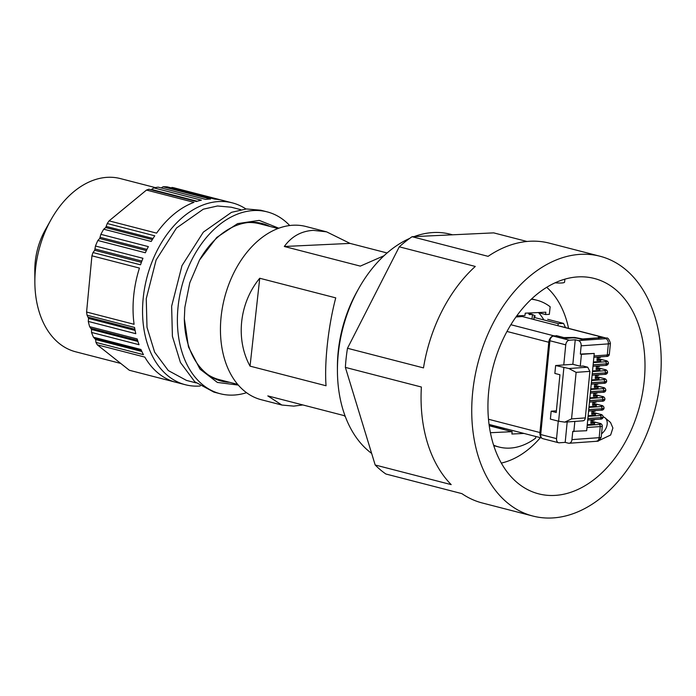 <?xml version="1.0" encoding="UTF-8"?>
<svg xmlns="http://www.w3.org/2000/svg" width="696" height="696" viewBox="0 0 696 696"><rect width="100%" height="100%" fill="white"/><g stroke="black" fill="none" stroke-linecap="round" stroke-linejoin="round"><path stroke-width="1.04" d="M534.076 317.411L558.201 323.64L557.975 325.745M565.457 327.555A75.803 51.695 104.5 0 0 563.525 323.396L547.691 319.307M558.201 323.64L563.525 323.396M237.727 384.401L219.136 379.607A80.501 54.897 -75.5 0 1 208.391 374.961M247.741 222.572A80.501 54.897 -75.5 0 1 259.39 223.72L277.982 228.514M537.991 312.574L545.586 314.531L549.327 314.357L550.162 306.779A75.803 51.695 104.5 0 0 536.903 300.228A75.803 51.695 104.5 0 0 531.274 299.245M516.763 315.888L524.984 315.497L525.245 313.174L545.838 312.2L545.586 314.531M493.603 445.153A75.803 51.695 104.5 0 0 498.997 447.023A75.803 51.695 104.5 0 0 509.724 448.111A75.803 51.695 104.5 0 0 535.659 438.115L535.842 436.505M490.419 432.712L512.16 431.685L489.245 425.769M512.16 431.685L511.899 434.017L524.01 433.443M302.864 404.95L293.747 406.125L281.871 405.037L261.235 399.713A89.445 61.004 -75.5 0 1 222.537 306.919A89.445 61.004 -75.5 0 1 293.303 225.217A89.445 61.004 -75.5 0 1 305.962 226.505L326.598 231.838L350.053 243.4L284.307 246.488L360.31 266.116L384.018 255.736M326.598 231.838L313.148 230.35C301.133 231.133 291.52 236.51 284.307 246.488M281.871 405.037L267.812 395.902L343.815 415.529L345.329 416.6M250.038 366.139L326.041 385.758C324.301 362.216 328.321 325.815 335.75 297.871L259.738 278.252L250.038 366.139C235.326 339.239 239.346 302.838 259.738 278.252M387.106 252.97L350.053 243.4M538.112 293.329A111.221 75.855 104.5 0 0 487.931 406.942A111.221 75.855 104.5 0 0 538.66 493.847A111.221 75.855 104.5 0 0 594.819 478.97A111.221 75.855 104.5 0 0 645.001 365.356A111.221 75.855 104.5 0 0 594.28 278.461A111.221 75.855 104.5 0 0 538.112 293.329M598.099 440.968L610.636 435.026L612.898 428.005L610.531 422.472L605.068 417.87A11.362 7.9 -49.9 0 0 603.197 416.826M600.665 498.118A134.163 91.498 104.5 0 0 661.2 361.067A134.163 91.498 104.5 0 0 600.013 256.241A134.163 91.498 104.5 0 0 532.266 274.18A134.163 91.498 104.5 0 0 471.731 411.232A134.163 91.498 104.5 0 0 532.927 516.058A134.163 91.498 104.5 0 0 600.665 498.118M601.535 433.843A11.362 7.9 -49.9 0 0 605.068 417.87M564.891 279.148L564.56 282.158A11.362 1.714 -173.7 0 1 555.086 282.811M600.013 256.241L549.344 243.156A134.163 91.498 104.5 0 0 488.096 256.337L412.084 236.71L493.69 232.873L527.002 241.477M412.084 236.71A134.163 91.498 104.5 0 0 405.594 241.469A134.163 91.498 104.5 0 0 399.278 246.819L475.281 266.446A134.163 91.498 104.5 0 0 423.49 367.897L347.487 348.27A134.163 91.498 104.5 0 0 345.373 367.392L421.376 387.019A134.163 91.498 104.5 0 0 451.191 484.625L375.188 464.998A134.163 91.498 104.5 0 0 385.889 474.011L461.892 493.629A134.163 91.498 104.5 0 0 482.25 502.973L532.927 516.058M345.373 367.392L375.188 464.998M347.487 348.27L399.278 246.819M409.657 238.406A118.068 80.519 104.5 0 0 358.745 288.475L357.118 291.389A109.124 74.42 104.5 0 0 337.412 367.705L337.43 371.046A118.068 80.519 104.5 0 0 366.992 449.625A118.068 80.519 104.5 0 0 371.647 453.418M452.591 234.804L450.312 234.213A118.068 80.519 104.5 0 0 414.05 236.623M358.745 288.475A118.068 80.519 104.5 0 0 337.43 371.046M546.708 287.309A96.152 65.572 -75.5 0 1 568.571 328.364M540.383 437.671A96.152 65.572 -75.5 0 1 501.329 463.075M538.704 312.756A70.661 48.189 -75.5 0 1 543.898 319.951M200.257 385.993A93.916 64.049 -75.5 0 1 185.38 384.74A93.916 64.049 -75.5 0 1 143.132 298.889A93.916 64.049 -75.5 0 1 232.342 202.875A93.916 64.049 -75.5 0 1 245.966 208.991M185.38 384.74L175.879 382.287A93.916 64.049 -75.5 0 1 144.811 357.1L97.301 344.833A93.916 64.049 -75.5 0 1 95.952 342.406L143.454 354.673A93.916 64.049 -75.5 0 1 140.949 349.479L93.447 337.212A93.916 64.049 -75.5 0 1 91.533 332.436L139.035 344.703A93.916 64.049 -75.5 0 1 137.147 338.926L89.645 326.668A93.916 64.049 -75.5 0 1 88.288 321.43L135.79 333.697A93.916 64.049 -75.5 0 1 134.563 327.451L87.052 315.184A93.916 64.049 -75.5 0 1 86.582 312.034L134.084 324.301A93.916 64.049 -75.5 0 1 133.632 296.435A93.916 64.049 -75.5 0 1 139.435 268.082L91.924 255.815A93.916 64.049 -75.5 0 1 93.012 252.544L140.514 264.811A93.916 64.049 -75.5 0 1 142.958 258.286L95.456 246.019A93.916 64.049 -75.5 0 1 97.84 240.494L145.342 252.761A93.916 64.049 -75.5 0 1 148.361 246.61L100.859 234.343A93.916 64.049 -75.5 0 1 103.721 229.201L151.223 241.46A93.916 64.049 -75.5 0 1 154.764 235.805L107.254 223.538A93.916 64.049 -75.5 0 1 109.089 220.867L156.6 233.134A93.916 64.049 -75.5 0 1 193.984 202.336L146.482 190.069A93.916 64.049 -75.5 0 1 148.918 189.234L196.42 201.501A93.916 64.049 -75.5 0 1 201.37 200.161L153.868 187.894A93.916 64.049 -75.5 0 1 158.166 187.154L205.668 199.413A93.916 64.049 -75.5 0 1 210.575 199.039L163.073 186.772A93.916 64.049 -75.5 0 1 167.292 186.859L214.794 199.126A93.916 64.049 -75.5 0 1 219.562 199.709L172.06 187.441A93.916 64.049 -75.5 0 1 174.365 187.92L221.867 200.187A93.916 64.049 -75.5 0 1 222.842 200.422L232.342 202.875M174.913 382.034L129.343 370.263L97.301 344.833M240.816 209.679L231.22 207.208L217.483 205.99L203.302 209.191L176.488 228.036L156.121 259.973L146.256 298.645L146.995 327.277L154.634 352.176L168.301 370.568L186.493 380.416L196.089 382.887M91.924 255.815L86.582 312.034M141.871 351.506L95.639 339.561L95.952 342.406M95.639 339.561L93.447 337.212M137.93 341.466L91.515 329.486L91.533 332.436M91.515 329.486L89.645 326.668M135.102 330.435L88.575 318.429L88.288 321.43M88.575 318.429L87.052 315.184M155.312 187.607L120.382 178.585A89.445 61.004 104.5 0 0 51.017 219.692A89.445 61.004 104.5 0 0 35.418 270.022A89.445 61.004 104.5 0 0 34.861 282.245A89.445 61.004 104.5 0 0 75.655 351.793L120.739 363.434M150.919 189.799L153.868 187.894M161.176 187.929L163.073 186.772M171.094 187.842L172.06 187.441M146.482 190.069L109.089 220.867M141.401 262.331L94.708 250.273L93.012 252.544M94.708 250.273L95.456 246.019M146.377 250.569L99.702 238.519L97.84 240.494M99.702 238.519L100.859 234.343M152.346 239.589L105.714 227.557L103.721 229.201M105.714 227.557L107.254 223.538M51.017 219.692L45.301 229.889A58.142 39.655 104.5 0 0 35.157 262.61A58.142 39.655 104.5 0 0 34.8 270.553L34.861 282.245M246.549 392.692A93.916 64.049 -75.5 0 1 220.214 393.736L213.881 392.1L194.776 381.765L180.421 362.451L172.408 336.307L171.634 306.249L181.987 265.637L203.371 232.107L231.524 212.323L246.41 208.957L260.843 210.236L267.177 211.871A93.916 64.049 -75.5 0 1 289.71 225.53M220.214 393.736A93.916 64.049 -75.5 0 1 177.967 307.884A93.916 64.049 -75.5 0 1 267.177 211.871M238.302 385.079L217.396 382.443L200.004 369.132L188.468 346.939L184.336 318.838L184.849 307.354L189.782 282.802L199.517 260.034L216.743 237.449L237.58 223.616L259.234 220.388L278.809 228.21M184.327 318.333A81.397 55.515 104.5 0 0 221.45 381.121A81.397 55.515 104.5 0 0 229.619 382.313M269.865 226.426A81.397 55.515 104.5 0 0 262.148 223.503A81.397 55.515 104.5 0 0 199.265 260.478M532.014 319.038L532.466 314.418L529.334 314.635L528.299 313.026M500.267 427.318L500.215 427.91L501.694 428.675L504.696 428.458M489.149 425.056L500.215 427.91M528.534 313.4L532.466 314.418M501.694 428.675L489.201 425.447M592.47 420.271L592.296 422.046L590.921 422.15L593.949 422.959L594.636 424.177L587.259 424.699M594.662 419.531L594.219 420.149L591.095 420.375L590.817 423.185L593.949 422.959M598.621 357.57L598.447 359.345L597.072 359.44L597.246 357.666L596.968 360.476L600.1 360.25L600.787 361.468L593.401 361.998M597.742 366.522L597.568 368.306L596.194 368.401L596.368 366.627L596.089 369.437L599.221 369.211L599.909 370.429L592.522 370.951M596.863 375.483L596.69 377.258L595.315 377.354L595.489 375.579L595.211 378.389L598.342 378.172L599.03 379.381L591.643 379.912M595.985 384.444L595.811 386.219L594.436 386.315L597.464 387.124L598.151 388.342L590.774 388.873M598.177 383.696L597.733 384.314L594.61 384.54L594.436 386.315M595.106 393.397L594.932 395.171L593.558 395.276L596.585 396.085L597.272 397.303L589.895 397.825M597.298 392.657L596.855 393.275L593.731 393.501L593.453 396.311L596.585 396.085M594.227 402.358L594.053 404.132L592.679 404.228L595.706 405.046L596.394 406.255L589.016 406.786M596.42 401.609L595.976 402.236L592.853 402.453L592.574 405.263L595.706 405.046M593.349 411.319L593.175 413.093L591.8 413.189L594.828 413.998L595.515 415.216L588.137 415.747M595.541 410.57L595.097 411.188L591.974 411.414L591.696 414.224L594.828 413.998M510.873 324.719L553.772 335.794A6.264 4.272 104.5 0 0 548.787 342.258L539.931 432.538A6.264 4.272 -75.5 0 0 541.14 437.262M553.772 335.794L556.243 335.933M515.971 316.985L522.322 316.532L603.388 337.473L581.508 339.344L578.341 338.526A4.472 0.731 -174.4 0 0 572.042 337.934L566.413 338.334L556.913 335.881L553.468 336.125A4.472 3.054 -75.5 0 0 549.91 340.744L540.714 434.539L556.548 438.628A4.472 3.054 104.5 0 0 558.557 442.734A4.472 3.054 104.5 0 0 559.245 442.795L565.187 442.369L567.188 421.959M556.269 335.611L563.873 337.577L574.531 337.447L582.743 338.943L598.386 337.83L598.36 337.203L603.388 337.473L559.688 326.18A4.472 3.054 -75.5 0 1 560.376 326.25L606.294 338.099A4.472 3.054 -75.5 0 0 605.607 338.038L603.388 337.473M598.351 338.143L598.36 337.203M601.17 360.084L598.334 359.353L601.17 360.084M600.291 369.045L597.455 368.306L600.291 369.045L598.934 369.141L600.291 369.045M599.413 377.998L596.576 377.267L599.413 377.998M598.534 386.959L595.698 386.228L598.534 386.959M597.655 395.92L594.819 395.18L597.655 395.92L596.298 396.015L597.655 395.92M596.777 404.872L593.94 404.141L596.777 404.872M595.898 413.833L593.062 413.102L595.898 413.833M595.028 422.794L592.183 422.054L595.028 422.794M574.531 337.447L574.478 337.96M558.557 442.734L542.723 438.645A4.472 3.054 -75.5 0 1 540.714 434.539M556.391 410.823L551.162 411.188L556.226 412.502L559.932 374.735L554.86 373.43L555.643 365.522L572.843 364.295L580.255 366.209L581.421 354.351L594.245 353.438L586.667 430.72L572.764 431.355L571.955 439.611A4.472 3.184 85.9 0 1 569.102 443.256A4.472 3.184 85.9 0 1 568.354 443.187L565.187 442.369M556.548 438.628L558.262 421.132M563.769 364.939L565.744 344.833A4.472 3.054 -75.5 0 1 569.302 340.214L553.468 336.125M581.421 354.351L580.342 354.073L581.151 345.816A4.472 3.184 -94.1 0 0 578.411 340.614L575.244 339.796L569.302 340.214M573.843 431.633L574.844 421.419M551.162 411.188L550.388 419.096L558.618 421.219L564.769 422.133L571.555 418.896L585.319 417.913C584.962 420.01 584.005 420.958 582.439 420.775M572.843 364.295L575.244 339.796M594.245 353.438L580.342 354.073M580.255 366.209L583.074 366.009L587.694 367.201L589.886 371.368L585.319 417.913M555.643 365.522L568.928 368.541L587.694 367.201M571.555 418.896L576.123 372.351L568.928 368.541M600.813 356.822L600.37 357.44L597.246 357.666L597.072 359.475L600.1 360.25M599.935 365.783L599.491 366.4L596.368 366.627L596.194 368.428M599.056 374.735L598.612 375.361L595.489 375.579L595.315 377.389L598.342 378.172M594.436 386.35L594.61 384.54L594.332 387.35L597.464 387.124M596.185 368.428L599.221 369.211M134.876 329.251L88.34 317.237M137.582 340.37L91.159 328.382M141.41 350.514L95.161 338.569M197.212 201.248L151.867 189.538M153.016 238.51L106.392 226.47M146.952 249.394L100.285 237.345M141.871 261.078L95.169 249.02M534.241 315.793L533.875 319.516M533.702 314.957L532.405 315.053M488.496 419.253L539.931 432.538M506.984 331.461L548.787 342.258M565.744 344.833L549.91 340.744M578.411 340.614L605.633 338.665L605.607 338.038M571.955 439.611L599.169 437.671A4.472 3.184 85.9 0 1 596.324 441.316C597.055 440.333 598.003 443.509 601.222 437.062A7.151 1.166 -174.4 0 1 599.169 437.671L600.257 426.561A7.151 1.166 5.6 0 0 602.31 425.952L601.222 437.062M605.633 338.665A4.472 3.184 85.9 0 1 608.365 343.876L581.151 345.816M610.418 343.267A7.151 1.166 -174.4 0 1 608.365 343.876L607.277 354.986L609.331 354.377L610.418 343.267C609.139 339.152 607.765 337.43 606.294 338.099M592.348 421.48L599.117 423.229A5.368 0.879 -174.4 0 1 599.16 424.482A1.792 1.279 85.9 0 1 600.257 426.561L586.98 427.509M587.85 418.635L601.135 417.6L587.859 418.548M588.729 409.683L602.005 408.735L588.738 409.596M589.608 400.722L602.893 399.687L589.616 400.635M590.486 391.77L603.763 390.821L590.495 391.674M591.365 382.809L604.641 381.86L591.374 382.722M592.244 373.848L605.52 372.899L592.252 373.761M593.122 364.895L606.407 363.851L593.131 364.8M594.001 355.934L607.277 354.986A1.792 1.279 -94.1 0 1 606.138 356.439L593.862 357.318M563.873 367.653L558.618 421.219M599.117 423.229A1.792 1.218 -75.5 0 1 599.395 423.255A1.792 1.218 -75.5 0 1 599.682 423.394M605.842 356.413A1.792 1.279 -94.1 0 0 606.138 356.439C607.965 356.57 609.035 355.874 609.331 354.377M593.34 362.625L605.311 361.772A1.792 1.279 85.9 0 1 606.407 363.851A7.151 1.166 5.6 0 0 608.461 363.242L608.452 363.286M606.399 363.947L608.452 363.329C607.878 364.852 606.816 365.548 605.259 365.4A1.792 1.279 -94.1 0 0 606.399 363.947M604.963 365.374A1.792 1.279 -94.1 0 0 605.259 365.4L592.983 366.279M592.461 371.586L604.433 370.733A1.792 1.279 85.9 0 1 605.529 372.812A7.151 1.166 5.6 0 0 607.582 372.203L607.573 372.247M605.52 372.899L607.573 372.29C607.277 373.796 606.216 374.483 604.38 374.361A1.792 1.279 -94.1 0 0 605.52 372.899M604.085 374.335A1.792 1.279 -94.1 0 0 604.38 374.361L592.105 375.231M591.583 380.547L603.554 379.685A1.792 1.279 85.9 0 1 604.65 381.773A7.151 1.166 5.6 0 0 606.703 381.164L606.695 381.208M604.641 381.86L606.695 381.251C606.399 382.748 605.337 383.444 603.502 383.313A1.792 1.279 -94.1 0 0 604.641 381.86M603.206 383.287A1.792 1.279 -94.1 0 0 603.502 383.313L591.226 384.192M590.704 389.499L602.675 388.646A1.792 1.279 85.9 0 1 603.771 390.726A7.151 1.166 5.6 0 0 605.825 390.117L605.816 390.16M603.763 390.821L605.816 390.204C605.52 391.709 604.459 392.396 602.623 392.274A1.792 1.279 -94.1 0 0 603.763 390.821M602.327 392.248A1.792 1.279 -94.1 0 0 602.623 392.274L590.347 393.153M589.825 398.46L601.796 397.607A1.792 1.279 85.9 0 1 602.893 399.687A7.151 1.166 5.6 0 0 604.946 399.078L604.937 399.121M602.884 399.774L604.937 399.165C604.641 400.67 603.58 401.357 601.744 401.235A1.792 1.279 -94.1 0 0 602.884 399.774M601.448 401.2A1.792 1.279 -94.1 0 0 601.744 401.235L589.468 402.105M588.947 407.412L600.918 406.56A1.792 1.279 85.9 0 1 602.014 408.648A7.151 1.166 5.6 0 0 604.067 408.039L604.058 408.082M602.005 408.735L604.058 408.126C603.763 409.622 602.701 410.318 600.865 410.188A1.792 1.279 -94.1 0 0 602.005 408.735M600.57 410.161A1.792 1.279 -94.1 0 0 600.865 410.188L588.59 411.066M588.068 416.373L600.039 415.521A1.792 1.279 85.9 0 1 601.135 417.6A7.151 1.166 5.6 0 0 603.188 416.991L603.18 417.035M601.127 417.687L603.18 417.078C602.884 418.583 601.822 419.27 599.987 419.149A1.792 1.279 -94.1 0 0 601.127 417.687M599.691 419.123A1.792 1.279 -94.1 0 0 599.987 419.149L587.711 420.027M587.198 425.334L599.16 424.482M576.123 372.351L589.886 371.368M605.311 361.772C607.364 361.555 607.356 361.137 605.268 360.519L598.499 358.779M605.268 360.519A1.792 1.218 -75.5 0 1 605.537 360.545A1.792 1.218 -75.5 0 1 605.833 360.685M604.433 370.733C606.486 370.507 606.477 370.089 604.389 369.48L597.62 367.732M604.389 369.48A1.792 1.218 -75.5 0 1 604.667 369.506A1.792 1.218 -75.5 0 1 604.955 369.646M603.554 379.685C605.607 379.468 605.598 379.05 603.51 378.441L596.742 376.693M603.51 378.441A1.792 1.218 -75.5 0 1 603.789 378.459A1.792 1.218 -75.5 0 1 604.076 378.598M602.675 388.646C604.737 388.429 604.72 388.011 602.632 387.394L595.863 385.654M602.632 387.394A1.792 1.218 -75.5 0 1 602.91 387.42A1.792 1.218 -75.5 0 1 603.197 387.559M601.796 397.607C603.858 397.381 603.841 396.964 601.753 396.355L594.984 394.606M601.753 396.355A1.792 1.218 -75.5 0 1 602.031 396.381A1.792 1.218 -75.5 0 1 602.318 396.52M600.918 406.56C602.98 406.342 602.962 405.925 600.874 405.316L594.106 403.567M600.874 405.316A1.792 1.218 -75.5 0 1 601.153 405.333A1.792 1.218 -75.5 0 1 601.44 405.472M600.039 415.521C602.101 415.303 602.083 414.886 599.995 414.268L593.227 412.519M599.995 414.268A1.792 1.218 -75.5 0 1 600.274 414.294A1.792 1.218 -75.5 0 1 600.561 414.433M531.674 298.88L536.903 300.228M493.768 445.666L498.997 447.023M535.007 315.566L534.806 317.602M489.062 424.421L541.662 438.001M599.152 337.595L599.108 338.091M569.102 443.256L596.324 441.316M602.31 425.952C602.118 424.369 601.144 423.464 599.395 423.255L592.357 421.437M583.039 420.828L564.769 422.133M598.508 358.727L605.537 360.545C607.295 360.763 608.269 361.659 608.461 363.242M597.629 367.688L604.667 369.506C606.416 369.715 607.39 370.62 607.582 372.203M596.75 376.649L603.789 378.459C605.537 378.676 606.512 379.572 606.703 381.164M595.872 385.601L602.91 387.42C604.659 387.637 605.633 388.533 605.825 390.117M594.993 394.562L602.031 396.381C603.78 396.59 604.754 397.494 604.946 399.078M594.114 403.523L601.153 405.333C602.901 405.55 603.876 406.447 604.067 408.039M593.236 412.476L600.274 414.294C602.023 414.512 602.997 415.408 603.188 416.991"/></g></svg>
